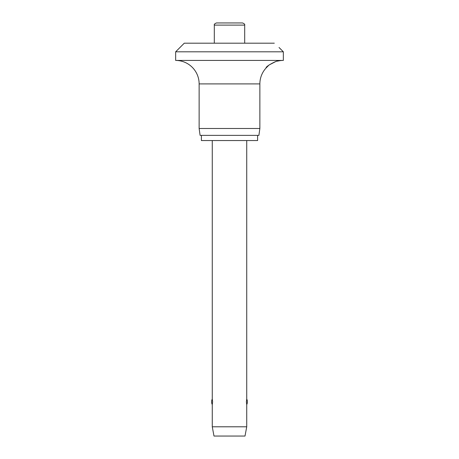 <?xml version="1.0" encoding="UTF-8"?>
<svg xmlns="http://www.w3.org/2000/svg" width="459" height="459" viewBox="0 0 459 459"><rect width="100%" height="100%" fill="white"/><g stroke="black" fill="none" stroke-linecap="round" stroke-linejoin="round"><path stroke-width="0.69" d="M279.038 47.501L283.346 51.81L175.654 51.81L184.271 43.198L274.298 43.198M274.264 43.163C280.288 48.683 280.288 48.683 274.264 43.163M275.618 61.615L269.077 64.983L266.117 67.955C265.273 66.383 278.561 59.527 279.038 60.823A23.478 23.478 0 0 1 283.346 60.427L283.346 51.81M175.654 51.81L175.654 60.427A23.478 23.478 0 0 1 199.131 83.905L199.131 128.486L200.101 135.376L258.899 135.376L259.869 128.486L259.869 83.905A23.478 23.478 0 0 1 266.117 67.955M279.038 60.823L277.276 61.167M201.392 135.376L201.392 140.546L257.608 140.546L257.608 135.376M214.313 43.198L214.313 25.102C213.98 24.396 214.697 23.679 216.47 22.95L242.53 22.95C244.303 23.679 245.02 24.396 244.687 25.102L244.687 43.198M212.27 140.546L212.27 399.003L212.615 401.82L212.27 404.637L212.27 426.79L213.992 436.05L245.008 436.05L246.73 426.79L246.73 404.637L246.385 401.82L246.73 399.003L246.73 140.546M212.27 426.79L246.73 426.79M199.131 128.486L259.869 128.486M175.654 60.427L283.346 60.427M214.313 25.102L244.687 25.102M199.131 83.905L259.869 83.905M246.73 404.637A6.46 6.46 0 0 0 246.73 399.003M212.27 399.003A6.46 6.46 0 0 0 212.27 404.637"/></g></svg>
